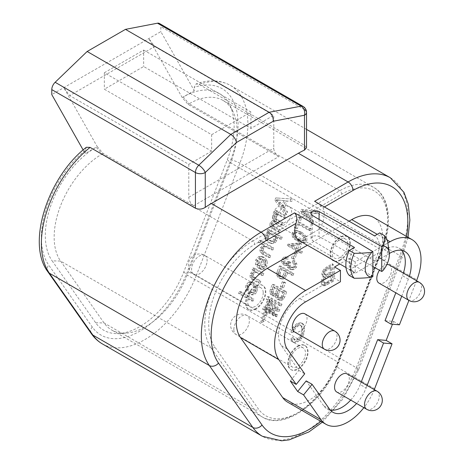 <?xml version="1.0" encoding="UTF-8"?>
<svg xmlns="http://www.w3.org/2000/svg" width="464" height="464" viewBox="0 0 464 464"><rect width="100%" height="100%" fill="white"/><g stroke="black" fill="none" stroke-linecap="round" stroke-linejoin="round"><path stroke-width="0.35" stroke-dasharray="2.32 1.74" d="M290.963 198.94L290.064 201.254L285.493 200.831L282.825 207.71L285.946 211.862L284.983 214.345L274.827 200.233L275.738 197.89L292.662 199.091L291.763 201.405L287.193 200.982L284.525 207.866L287.651 212.019L286.688 214.496L276.527 200.384L277.437 198.041L292.662 199.091M284.409 215.83L283.626 217.848L276.764 214.281L275.343 214.745L274.375 216.125L274.276 218.039L275.651 219.443L281.66 222.911L280.877 224.936L274.038 221.305L273.105 221.461L271.643 223.172L271.428 224.53L271.817 225.626L278.922 229.976L278.139 231.983L271.788 228.317L269.816 226.009L270.106 222.842L273.157 220.093L272.432 218.202L272.844 215.789L274.085 213.904L275.755 213.046L274.456 212.292L275.158 210.488L284.409 215.83L286.108 215.98L285.325 217.999L278.464 214.438L277.043 214.896L276.08 216.276L275.976 218.19L277.35 219.594L283.365 223.062L282.576 225.086L275.738 221.456L274.804 221.612L273.342 223.329L273.134 224.686L273.522 225.782L280.621 230.127L279.844 232.139L273.493 228.468L271.521 226.159L271.811 222.993L274.856 220.243L274.137 218.353L274.543 215.94L275.784 214.055L277.455 213.196L276.155 212.448L276.857 210.639L286.108 215.98M276.793 214.287L278.493 214.438L276.793 214.287M280.523 237.029L279.74 239.053L275.233 236.449L275.564 238.247L275.187 240.259L273.563 242.533L270.651 243.42L272.786 243.594L269.967 242.776L267.769 240.775L266.73 238.015L267.16 234.97L268.285 233.189L269.915 232.331L268.714 231.635L269.427 229.79L282.222 237.185L281.439 239.204L276.938 236.605L277.263 238.397L276.886 240.41L275.268 242.684L272.786 243.594L268.262 242.626L266.069 240.619L265.031 237.864L265.46 234.819L266.585 233.038L268.209 232.174L267.009 231.484L267.722 229.639L280.523 237.029L282.222 237.185M272.014 247.77L271.231 249.794L264.329 246.222L262.92 246.778L261.893 248.263L261.719 250.427L263.169 252.08L269.033 255.461L268.244 257.485L262.38 254.098L260.478 252.474L259.898 250.438L260.385 247.898L263.042 245.062L258.46 242.417L259.243 240.398L272.014 247.77L273.719 247.921L272.931 249.945L266.034 246.378L264.619 246.935L263.598 248.414L263.419 250.583L264.869 252.23L270.732 255.618L269.949 257.636L264.086 254.249L262.177 252.625L261.603 250.589L262.085 248.054L264.741 245.218L260.159 242.568L260.942 240.549L273.719 247.921M260.907 267.003L262.839 266.591L264.028 264.956L264.184 261.992L262.276 259.533L258.831 268.43L255.444 264.625L255.693 259.991L258.541 256.72L260.385 256.435L262.769 257.259L265.686 260.814L265.321 265.686L263.21 268.644L260.298 269.207L260.907 267.003L264.538 266.742L265.727 265.106L265.889 262.143L263.981 259.689L260.53 268.581L257.143 264.782L257.392 260.147L260.246 256.876L262.085 256.586L264.468 257.416L267.386 260.965L267.02 265.843L264.909 268.795L261.998 269.358L262.607 267.154M260.774 269.277L262.473 269.427L260.774 269.277M262.09 273.348L261.307 275.372L254.487 271.8L253.477 271.997L251.975 273.859L251.72 275.43L252.149 276.706L259.115 281.016L258.332 283.04L251.163 278.754L250.253 277.46L249.992 275.651L250.45 273.499L253.448 270.587L252.132 269.828L252.839 268.006L262.09 273.348L263.796 273.499L263.007 275.523L256.186 271.95L255.183 272.148L253.68 274.009L253.419 275.581L253.854 276.857L260.82 281.172L260.031 283.191L252.868 278.905L251.952 277.611L251.691 275.802L252.155 273.65L255.148 270.738L253.837 269.978L254.539 268.157L263.796 273.499M252.793 282.715L255.792 286.323L255.461 291.096L253.779 293.642L250.879 294.733L252.578 294.889L250.032 293.961L247.19 290.406L247.492 285.667L249.974 282.512L252.12 282.037L254.498 282.866L257.491 286.474L257.16 291.247L255.478 293.799L253.118 294.889L248.327 293.811L245.491 290.255L245.792 285.517L248.275 282.361L250.421 281.886L254.498 282.866M252.184 298.88L251.401 300.904L238.629 293.526L239.412 291.508L252.184 298.88L253.889 299.031L253.1 301.055L240.329 293.677L241.112 291.659L253.889 299.031M301.368 209.31L316.106 211.63L315.387 213.481L310.955 212.692L308.821 218.196L312.092 221.966L311.321 223.95L300.643 211.19L301.368 209.31L317.805 211.781L317.086 213.631L312.661 212.843L310.52 218.353L313.797 222.117L313.026 224.106L302.342 211.34L303.073 209.461M298.219 222.192L309.482 228.694L308.804 230.44L297.54 223.932L295.852 228.288L294.344 227.418L298.393 216.984L299.901 217.854L298.219 222.192L299.918 222.343L311.182 228.845L310.509 230.591L299.245 224.083L297.552 228.445L296.044 227.569L300.092 217.135L301.6 218.005L299.918 222.343M300.376 232.29L305.068 236.588L305.231 240.346L303.555 242.301L300.863 242.492L297.047 240.874L294.147 238.838L292.569 236.924L291.885 234.917L292.187 232.812L293.863 230.863L296.548 230.66L300.376 232.29L302.081 232.441L306.768 236.739L306.93 240.497L305.254 242.452L303.253 242.747L298.746 241.031L295.846 238.989L294.269 237.075L293.584 235.068L293.886 232.969L295.568 231.014L298.253 230.817L302.081 232.441M297.639 249.574L300.695 251.337L300.069 252.955L297.012 251.192L296.322 252.967L294.884 252.138L295.574 250.363L287.297 245.584L287.808 244.261L298.416 243.032L299.854 243.861L297.639 249.574L299.338 249.725L302.4 251.494L301.768 253.106L298.712 251.343L298.021 253.124L296.583 252.288L297.273 250.514L288.997 245.734L289.513 244.412L300.121 243.182L301.559 244.012L299.338 249.725M291.467 258.054L293.399 253.083L294.976 253.994L293.045 258.964L291.467 258.054L293.173 258.204L295.098 253.234L296.676 254.144L294.75 259.115L293.173 258.204M292.152 262.073L292.987 260.577L295.081 263.378L294.959 266.841L292.564 269.346L290.998 269.555L289.24 268.969L287.436 267.131L287.048 264.689L284.995 265.42L287.146 265.576L285.459 265.164L284.003 263.726L283.318 261.638L283.632 259.393L285.522 257.282L288.48 257.34L288.132 259.121L286.091 258.929L284.908 260.171L284.879 262.05L286.068 263.482L287.036 263.819L287.999 263.581L289.327 261.76L290.777 262.375L290.157 263.413L290.145 265.669L291.641 267.426L292.923 267.844L293.851 267.734L295.359 266.249L295.411 264.277L293.851 262.224L294.686 260.727L296.78 263.529L296.664 266.991L294.269 269.497L292.697 269.706L290.94 269.12L289.136 267.287L288.753 264.84L287.146 265.576L283.759 265.008L282.303 263.575L281.619 261.487L281.932 259.243L283.817 257.131L286.781 257.189L286.433 258.97L284.391 258.779L283.208 260.02L283.179 261.899L284.368 263.332L285.331 263.662L286.3 263.43L287.628 261.603L289.072 262.218L288.457 263.262L288.446 265.518L289.942 267.27L291.183 267.687L292.146 267.583L293.66 266.098L293.706 264.126L292.152 262.073L293.851 262.224M277.437 270.993L279.363 266.023L292.134 273.4L291.462 275.14L286.271 272.142L284.96 275.523L282.332 278.731L281.051 278.847L279.16 278.209L277.576 276.799L276.753 275.042L276.782 273.064L277.437 270.993L279.137 271.144L281.068 266.179L293.84 273.551L293.161 275.297L287.97 272.298L286.659 275.674L284.038 278.881L282.75 278.997L280.859 278.359L279.276 276.95L278.458 275.193L278.481 273.221L279.137 271.144M282.292 281.712L283.869 282.622L281.938 287.587L280.36 286.677L282.292 281.712L283.991 281.863L285.569 282.773L283.643 287.738L282.066 286.827L283.991 281.863M272.252 284.351L285.029 291.723L282.048 298.746L280.848 299.819L279.177 300.092L280.993 300.254L279.166 299.68L277.489 297.917L277.037 295.417L275.332 296.131L273.221 295.968L271.91 295.539L270.431 294.048L269.793 291.931L270.338 289.292L272.252 284.351L273.957 284.502L286.729 291.873L284.78 296.896L283.748 298.897L282.553 299.97L280.993 300.254L277.466 299.529L275.784 297.766L275.338 295.266L273.632 295.974L275.332 296.131L273.615 295.696L272.136 294.199L271.492 292.082L272.037 289.443L273.957 284.502M275.952 309.32L266.469 299.263L267.484 296.635L280.262 304.013L279.606 305.689L268.737 299.413L278.133 309.5L277.518 311.071L265.344 308.728L276.034 314.899L275.384 316.576L262.612 309.204L263.523 306.861L277.652 309.471L268.169 299.413L269.19 296.792L281.961 304.164L281.312 305.846L270.437 299.564L279.833 309.65L279.224 311.222L267.049 308.879L277.739 315.05L277.083 316.732L264.312 309.355L265.222 307.011L277.652 309.471M283.875 200.663L278.342 199.938L283.411 206.393L285.575 200.813L276.643 199.787L281.706 206.242L283.875 200.663L285.575 200.813M271.695 234.175L269.706 233.467L268.592 233.589L266.759 235.341L266.777 238.078L269.056 240.555L271.115 241.292L272.177 241.17L273.951 239.378L273.975 236.623L271.695 234.175L273.395 234.326L271.405 233.618L270.292 233.746L268.465 235.492L268.476 238.229L270.761 240.706L272.82 241.448L273.876 241.326L275.651 239.528L275.68 236.779L273.395 234.326M309.384 212.402L302.36 210.987L307.655 216.862L309.384 212.402L311.089 212.553L304.065 211.137L309.355 217.019L311.089 212.553M303.63 237.127L299.732 233.949L295.098 232.302L293.492 233.549L293.799 236.031L297.691 239.215L302.168 240.862L303.937 239.598L303.63 237.127L305.335 237.278C305.034 236.541 303.734 235.48 301.432 234.105C299.112 232.812 297.563 232.267 296.798 232.452L295.191 233.699L295.498 236.182C295.794 236.924 297.093 237.986 299.39 239.366C301.716 240.654 303.212 241.205 303.874 241.019L305.643 239.755L305.335 237.278M295.626 232.302L297.325 232.452L295.626 232.302M301.722 240.868L303.874 241.019L301.722 240.868M296.2 248.745L297.801 244.621L290.441 245.421L296.2 248.745L297.9 248.895L299.5 244.772L292.146 245.572L297.9 248.895M283.44 274.676L284.763 271.272L280.198 268.639L278.377 273.702L278.702 275.233L279.908 276.445L281.068 276.846L281.897 276.724L283.44 274.676L285.14 274.833L286.462 271.428L281.897 268.789L280.082 273.853L280.407 275.384L281.607 276.596L282.767 276.996L283.603 276.875L285.14 274.833M275.842 292.036L276.944 289.188L273.087 286.961L271.469 291.705L271.788 292.981L272.78 293.944L274.027 294.246L275.053 293.619L275.842 292.036L277.542 292.192L278.649 289.345L274.787 287.112L273.174 291.856L273.487 293.132L274.479 294.095L275.726 294.396L276.753 293.77L277.542 292.192M282.843 292.598L278.452 290.064L276.741 295.156L277.078 296.635L278.168 297.726L279.345 298.085L280.314 297.836L281.051 297.024L282.843 292.598L284.548 292.749L280.157 290.215L278.446 295.307L278.777 296.786L279.867 297.876L281.051 298.236L282.013 297.987L282.756 297.18L284.548 292.749M280.906 298.224L279.2 298.074L280.911 298.23M260.948 258.9L258.605 258.837L256.975 260.762L256.911 263.784L258.361 265.559L260.948 258.9L262.647 259.057L260.31 258.987L258.674 260.913L258.61 263.935L260.066 265.715L262.647 259.057M254.272 287.326L251.987 284.792L250.073 284.107L248.942 284.258L247.086 286.265L247.01 289.269L249.214 291.781L251.186 292.482L252.312 292.337L254.173 290.354L254.272 287.326L255.971 287.483L253.692 284.942L251.772 284.258L250.647 284.409L248.791 286.416L248.71 289.42L250.914 291.931L252.886 292.633L254.011 292.494L255.873 290.505L255.971 287.483M303.05 106.395A6.948 4.014 120 0 1 304.488 109.574L304.488 145.244L199.16 84.431L196.104 83.92L194.248 87.377L194.248 90.625L160.846 31.627L51.782 94.598M304.488 145.244L306.524 147.79M372.87 266.539L319.081 236.547A4.733 2.732 0 0 0 313.942 235.996A4.733 2.732 0 0 0 311.06 238.513A4.733 2.732 0 0 0 312.388 240.41L372.87 276.573M387.892 243.119A26.402 15.242 -60 0 1 384.656 260.693C384.627 264.903 383.966 268.314 382.672 270.912M384.656 260.693L379.743 257.856A26.402 15.242 -60 0 0 379.743 232.899M349.299 275.436L354.502 272.432A20.845 12.035 120 0 1 354.102 272.217A20.845 12.035 120 0 1 354.502 247.469M299.077 240.451A20.845 12.035 120 0 0 299.477 240.665L319.522 229.094L374.541 260.861A20.845 12.035 120 0 0 374.941 236.118A20.845 12.035 120 0 0 374.541 235.903M374.541 260.861L379.743 257.856M299.477 240.665L354.502 272.432M319.522 229.094A20.845 12.035 120 0 0 323.008 207.797L316.918 202.617M287.616 402.149A43.767 25.271 120 0 0 309.5 399.98A43.767 25.271 120 0 0 336.301 366.635L378.554 257.746A43.767 25.271 120 0 0 373.63 217.448M349.056 221.171L307.371 245.236M361.201 382.058L360.215 384.598L366.113 388.003A29.876 17.249 -60 0 1 356.607 403.471M366.113 388.003L367.099 385.462M374.286 389.615A43.767 25.271 -60 0 1 363.863 407.665M403.384 273.128A29.876 17.249 -60 0 1 402.468 275.709L395.821 292.83M385.027 320.653L393.536 321.413L392.457 324.197M329.521 409.126L323.628 405.722A29.876 17.249 120 0 0 326.987 408.836A29.876 17.249 120 0 0 330.229 410.025M350.709 400.072A29.876 17.249 120 0 0 360.215 384.598M323.628 405.722L306.188 380.909M290.313 381.014L298.822 370.429L281.381 345.616A29.876 17.249 -60 0 1 299.674 298.462L334.556 278.325L340.448 281.729M334.556 266.98L334.556 278.325M405.002 251.604L399.11 248.199A29.876 17.249 -60 0 0 384.175 249.678L349.293 269.816L349.293 258.471L339.793 263.958M399.11 248.199A29.876 17.249 -60 0 1 401.76 250.409M389.383 265.048A10.423 6.015 -60 0 1 391.535 269.567A10.423 6.015 -60 0 1 387.092 280.198A10.423 6.015 -60 0 1 378.96 283.098M379.477 270.222A10.423 6.015 -60 0 1 386.819 264.602M347.136 373.938A10.423 6.015 -60 0 1 349.293 378.711A10.423 6.015 -60 0 1 344.74 389.197A10.423 6.015 -60 0 1 336.713 391.987M304.883 313.832A10.423 6.015 -60 0 1 307.04 318.472A10.423 6.015 -60 0 1 302.545 329.034A10.423 6.015 -60 0 1 294.466 331.882M401.72 296.235L408.361 279.108A29.876 17.249 120 0 0 409.277 276.532M349.293 269.816L355.186 273.221L355.186 261.876L387.875 243.003M389.331 253.506L355.186 273.221M298.822 370.429L304.715 373.827M349.293 258.471L355.186 261.876M393.536 321.413L399.429 324.817M416.539 280.726L408.912 300.388M86.304 147.314L85.19 150.342L85.19 153.59L97.225 146.641L103.118 153.451L193.708 205.749L278.696 156.681A6.948 4.014 60 0 1 273.783 148.173L273.783 115.275L250.943 128.458L143.649 66.514L104.348 89.204L211.642 151.154L211.642 134.699L104.348 72.755L104.348 89.204M278.696 156.681L188.106 104.383L182.213 97.573L194.248 90.625M188.106 104.383L189.132 103.791L183.234 96.982A71.972 41.557 -60 0 1 229.622 104.789A71.972 41.557 -60 0 1 227.308 159.697L183.796 271.846A71.972 41.557 -60 0 1 139.716 326.679A71.972 41.557 -60 0 1 118.778 333.564A71.972 41.557 -60 0 1 95.636 322.735L52.125 260.838L60.575 261.064A67.808 39.15 -60 0 1 54.155 237.087A67.808 39.15 -60 0 1 102.097 154.042L96.205 147.227A71.972 41.557 -60 0 0 45.31 235.381A71.972 41.557 -60 0 0 52.13 260.838M182.213 97.573L148.805 38.582L154.703 46.522L69.716 95.59L63.817 87.644L97.225 146.641M83.131 149.965L85.19 153.59M159.401 23.461A6.948 4.014 -60 0 1 160.846 26.645L160.846 31.627M154.703 46.522L273.783 115.275M211.642 151.154L188.796 164.337L69.716 95.59M104.348 72.755L143.649 50.066L143.649 66.514M143.649 50.066L250.943 112.01L250.943 128.458M211.642 134.699L250.943 112.01M188.796 164.337L188.796 197.241A6.948 4.014 -120 0 0 193.708 205.749M103.118 153.451L102.097 154.042L252.718 241.002L339.752 190.75A67.808 39.15 -60 0 1 373.659 187.392A67.808 39.15 -60 0 1 381.275 249.823L337.757 361.984A67.808 39.15 -60 0 1 262.334 417.003A67.808 39.15 -60 0 1 254.713 409.932L211.195 348.023A67.808 39.15 -60 0 1 252.718 241.002A2.778 1.607 60 0 1 254.684 244.406L341.719 194.155A65.03 37.543 -60 0 1 381.541 250.809L338.024 362.97A65.03 37.543 -60 0 1 258.378 408.952L214.861 347.037A65.03 37.543 -60 0 1 254.684 244.406M341.719 194.155A2.778 1.607 60 0 0 339.752 190.75L189.132 103.791A67.808 39.15 -60 0 1 223.033 100.433A67.808 39.15 -60 0 1 232.829 111.145A67.808 39.15 -60 0 1 230.654 162.864L187.137 275.024A67.808 39.15 -60 0 1 145.615 326.679A67.808 39.15 -60 0 1 125.883 333.164A67.808 39.15 -60 0 1 111.708 330.037A67.808 39.15 -60 0 1 104.093 322.973L60.575 261.064L211.195 348.023A2.778 2.192 -35.1 0 0 214.861 347.037M275.622 314.621L273.551 315.816L271.933 311.599L265.768 315.155L264.051 321.303L261.829 322.584L267.861 302.081L269.961 300.869L275.622 314.621L274.636 314.053L272.565 315.247L270.947 311.031L264.787 314.586L263.065 320.734L260.843 322.016L266.875 301.519L268.981 300.301L274.636 314.053M333.239 281.352L325.247 285.691L323.634 285.772L322.323 285.07L321.569 284.252L321.129 282.28L321.854 279.287L323.907 276.556L322.352 275.894L321.842 274.137L322.428 271.556L324.023 269.045L326.731 266.962L332.259 263.767L332.259 280.79L324.266 285.122L322.648 285.203L323.634 285.772L322.555 284.821L322.115 282.849L322.84 279.85L324.887 277.124L323.338 276.463L322.828 274.705L323.408 272.124L325.009 269.613L327.712 267.531L333.239 264.335L333.239 281.352L332.259 280.79M293.637 337.96L295.174 340.315L297.952 339.805L300.452 337.56L302.163 334.155L302.702 330.043L302.244 327.045L301.2 325.664L300.643 325.444L297.801 326.146L295.348 328.413L293.857 331.975L291.937 332.56L294.043 327.688L297.76 324.243L301.339 323.205L302.696 323.594L303.839 324.771L304.715 328.895L303.943 333.906L301.67 338.465L297.789 341.823L293.898 342.618L292.436 341.835L292.917 342.049L290.702 339.091L292.656 337.392L294.193 339.747L296.966 339.236L299.471 336.992L301.177 333.587L301.722 329.481L301.264 326.476L300.214 325.09L299.663 324.875L296.815 325.577L294.367 327.845L292.877 331.406L290.957 331.992L293.057 327.126L296.774 323.675L300.353 322.642L301.716 323.025L302.859 324.203L303.734 328.326L302.957 333.338L300.684 337.902L296.803 341.255L292.917 342.049L293.898 342.618L291.688 339.66L293.637 337.96L292.656 337.392M294.918 340.193L293.938 339.625L294.918 340.193M298.201 346.347A13.932 8.045 -60 0 1 305.167 345.657A13.932 8.045 -60 0 1 307.301 356.816A13.932 8.045 -60 0 1 298.201 369.095A13.932 8.045 -60 0 1 291.235 369.785A13.932 8.045 -60 0 1 289.101 358.62A13.932 8.045 -60 0 1 298.201 346.347M340.744 260.031A13.932 8.045 -60 0 1 333.483 260.896A13.932 8.045 -60 0 1 331.29 249.922A13.932 8.045 -60 0 1 340.153 237.632A13.932 8.045 -60 0 1 347.414 236.762A13.932 8.045 -60 0 1 349.607 247.735A13.932 8.045 -60 0 1 340.744 260.031M256.105 308.902A13.932 8.045 -60 0 1 248.988 309.679A13.932 8.045 -60 0 1 246.819 298.613A13.932 8.045 -60 0 1 255.803 286.329A13.932 8.045 -60 0 1 262.92 285.546A13.932 8.045 -60 0 1 265.083 296.618A13.932 8.045 -60 0 1 256.105 308.902M271.37 310.085L268.958 303.241L266.371 312.974L271.37 310.085L270.384 309.523L267.972 302.673L265.391 312.405L270.384 309.523M324.313 274.688L325.258 274.769L330.31 272.049L330.31 266.904L325.119 270.147L324.121 271.608L323.762 273.296L324.145 274.56L326.244 275.338L331.29 272.612L331.29 267.473L326.105 270.709L325.102 272.171L324.748 273.859L325.305 275.262L324.324 274.694M331.29 280.471L331.29 274.624L325.734 278.122L324.556 279.786L324.133 281.677L324.429 282.947L325.165 283.469L326.296 283.278L331.29 280.471L330.31 279.902L330.31 274.056L326.9 276.022L324.748 277.553L323.57 279.218L323.153 281.114L323.443 282.379L324.185 282.901L325.31 282.709L330.31 279.902M323.443 282.379L325.165 283.469L323.866 282.796M273.551 315.816L272.565 315.247M269.961 300.869L268.981 300.301M267.861 302.081L266.875 301.519M261.829 322.584L260.843 322.016M264.051 321.303L263.065 320.734M265.768 315.155L264.787 314.586M271.933 311.599L270.947 311.031M266.371 312.974L265.391 312.405M268.958 303.241L267.972 302.673M333.239 264.335L332.259 263.767M324.887 277.124L323.907 276.556M331.29 272.612L330.31 272.049M331.29 267.473L330.31 266.904M331.29 274.624L330.31 274.056M291.688 339.66L290.702 339.091M291.937 332.56L290.957 331.992M293.857 331.975L292.877 331.406M297.708 346.063A13.932 8.045 -60 0 1 304.674 345.373A13.932 8.045 -60 0 1 306.808 356.532A13.932 8.045 -60 0 1 297.708 368.81A13.932 8.045 120 0 1 290.742 369.501A13.932 8.045 120 0 1 288.608 358.336A13.932 8.045 120 0 1 297.708 346.063M289.948 361.92A10.979 6.339 -60 0 1 294.739 350.871A10.979 6.339 -60 0 1 303.195 347.93A10.979 6.339 -60 0 1 305.469 352.953A10.979 6.339 -60 0 1 300.678 364.002A10.979 6.339 -60 0 1 292.221 366.943A10.979 6.339 -60 0 1 289.948 361.92M340.251 259.747A13.932 8.045 -60 0 1 332.99 260.611A13.932 8.045 -60 0 1 330.803 249.638A13.932 8.045 -60 0 1 339.66 237.348A13.932 8.045 120 0 1 346.921 236.478A13.932 8.045 120 0 1 349.114 247.451A13.932 8.045 120 0 1 340.251 259.747M347.716 243.797A10.979 6.339 -60 0 1 343.035 254.997A10.979 6.339 -60 0 1 334.469 258.054A10.979 6.339 -60 0 1 332.201 253.292A10.979 6.339 -60 0 1 336.881 242.092A10.979 6.339 -60 0 1 345.448 239.041A10.979 6.339 -60 0 1 347.716 243.797M255.612 308.618A13.932 8.045 -60 0 1 248.495 309.395A13.932 8.045 -60 0 1 246.332 298.329A13.932 8.045 -60 0 1 255.31 286.044A13.932 8.045 120 0 1 262.427 285.267A13.932 8.045 120 0 1 264.59 296.334A13.932 8.045 120 0 1 255.612 308.618M263.221 292.714A10.979 6.339 -60 0 1 258.483 303.839A10.979 6.339 -60 0 1 249.974 306.837A10.979 6.339 -60 0 1 247.701 301.948A10.979 6.339 -60 0 1 252.433 290.824A10.979 6.339 -60 0 1 260.948 287.825A10.979 6.339 -60 0 1 263.221 292.714M290.064 201.254L291.763 201.405M275.738 197.89L277.437 198.041M274.827 200.233L276.527 200.384M284.983 214.345L286.688 214.496M285.946 211.862L287.651 212.019M282.825 207.71L284.525 207.866M285.493 200.831L287.193 200.982M281.706 206.242L283.411 206.393M276.643 199.787L278.342 199.938M283.626 217.848L285.325 217.999M275.158 210.488L276.857 210.639M274.456 212.292L276.155 212.448M275.755 213.046L277.455 213.196M273.157 220.093L274.856 220.243M278.139 231.983L279.844 232.139M278.922 229.976L280.621 230.127M280.877 224.936L282.576 225.086M281.66 222.911L283.365 223.062M279.74 239.053L281.439 239.204M267.722 229.639L269.427 229.79M267.009 231.484L268.714 231.635M268.209 232.174L269.915 232.331M275.233 236.449L276.938 236.605M271.231 249.794L272.931 249.945M259.243 240.398L260.942 240.549M258.46 242.417L260.159 242.568M263.042 245.062L264.741 245.218M268.244 257.485L269.949 257.636M269.033 255.461L270.732 255.618M258.831 268.43L260.53 268.581M262.276 259.533L263.981 259.689M258.361 265.559L260.066 265.715M261.307 275.372L263.007 275.523M252.839 268.006L254.539 268.157M252.132 269.828L253.837 269.978M253.448 270.587L255.148 270.738M258.332 283.04L260.031 283.191M259.115 281.016L260.82 281.172M251.401 300.904L253.1 301.055M239.412 291.508L241.112 291.659M238.629 293.526L240.329 293.677M316.106 211.63L317.805 211.781M315.387 213.481L317.086 213.631M300.643 211.19L302.342 211.34M311.321 223.95L313.026 224.106M312.092 221.966L313.797 222.117M308.821 218.196L310.52 218.353M310.955 212.692L312.661 212.843M302.36 210.987L304.065 211.137M307.655 216.862L309.355 217.019M309.482 228.694L311.182 228.845M308.804 230.44L310.509 230.591M299.901 217.854L301.6 218.005M298.393 216.984L300.092 217.135M294.344 227.418L296.044 227.569M295.852 228.288L297.552 228.445M297.54 223.932L299.245 224.083M300.695 251.337L302.4 251.494M300.069 252.955L301.768 253.106M299.854 243.861L301.559 244.012M298.416 243.032L300.121 243.182M287.808 244.261L289.513 244.412M287.297 245.584L288.997 245.734M295.574 250.363L297.273 250.514M294.884 252.138L296.583 252.288M296.322 252.967L298.021 253.124M297.012 251.192L298.712 251.343M297.801 244.621L299.5 244.772M290.441 245.421L292.146 245.572M294.976 253.994L296.676 254.144M293.045 258.964L294.75 259.115M293.399 253.083L295.098 253.234M292.987 260.577L294.686 260.727M289.072 262.218L290.777 262.375M287.628 261.603L289.327 261.76M286.433 258.97L288.132 259.121M286.781 257.189L288.48 257.34M287.048 264.689L288.753 264.84M292.134 273.4L293.84 273.551M291.462 275.14L293.161 275.297M279.363 266.023L281.068 266.179M286.271 272.142L287.97 272.298M284.763 271.272L286.462 271.428M280.198 268.639L281.897 268.789M283.869 282.622L285.569 282.773M281.938 287.587L283.643 287.738M280.36 286.677L282.066 286.827M285.029 291.723L286.729 291.873M275.338 295.266L277.037 295.417M276.944 289.188L278.649 289.345M273.087 286.961L274.787 287.112M278.452 290.064L280.157 290.215M280.262 304.013L281.961 304.164M279.606 305.689L281.312 305.846M267.484 296.635L269.19 296.792M266.469 299.263L268.169 299.413M263.523 306.861L265.222 307.011M262.612 309.204L264.312 309.355M275.384 316.576L277.083 316.732M276.034 314.899L277.739 315.05M265.344 308.728L267.049 308.879M277.518 311.071L279.224 311.222M278.133 309.5L279.833 309.65M268.737 299.413L270.437 299.564M47.949 271.898A6.948 5.481 144.9 0 1 48.72 265.066L92.237 326.981A77.534 44.764 120 0 0 187.201 272.153L230.718 159.993A6.948 1.467 -158.8 0 1 239.882 163.212L399.84 255.56L356.323 367.72L196.365 275.372L239.882 163.212A84.483 48.778 120 0 0 230.388 85.422A84.483 48.778 120 0 0 199.16 84.431M390.346 177.776A84.483 48.778 -60 0 1 399.84 255.56A6.948 1.467 -158.8 0 1 402.062 257.694A6.948 1.467 -158.8 0 1 400.496 258.013L356.978 370.173A77.534 44.764 -60 0 1 320.839 421.329M319.081 219.455L319.081 236.547M324.446 206.961L323.008 207.797M406.563 236.46A77.534 44.764 -60 0 1 400.496 258.013M334.851 331.134A10.423 6.015 120 0 1 337.009 335.774A10.423 6.015 -60 0 1 332.514 346.335A10.423 6.015 -60 0 1 324.429 349.183M419.352 282.35A10.423 6.015 120 0 1 421.503 286.868A10.423 6.015 -60 0 1 417.061 297.499A10.423 6.015 -60 0 1 408.929 300.399M377.099 391.239A10.423 6.015 -60 0 1 379.262 396.012A10.423 6.015 120 0 1 374.709 406.499A10.423 6.015 120 0 1 366.682 409.289M408.361 279.108L402.468 275.709M384.175 249.678L390.067 253.083M305.567 301.867L299.674 298.462M281.381 345.616L287.274 349.021M387.185 240.074L377.249 234.337M378.554 257.746L416.869 279.867M374.622 388.762L336.301 366.635M356.978 370.173A6.948 1.467 21.2 0 0 358.544 369.854A6.948 1.467 21.2 0 0 356.323 367.72A84.483 48.778 -60 0 1 304.587 432.077A84.483 48.778 -60 0 1 262.346 436.264M102.393 343.911A84.483 48.778 120 0 0 144.629 339.729A84.483 48.778 120 0 0 196.365 275.372A6.948 1.467 21.2 0 0 187.201 272.153M92.237 326.981A6.948 5.481 -35.1 0 0 91.466 333.807M85.19 150.342A77.534 44.764 120 0 0 48.72 265.066M230.718 159.993A77.534 44.764 120 0 0 194.248 87.377M304.488 109.574L160.846 26.645M188.796 197.241L273.783 148.173M95.636 322.735L104.087 322.973L254.713 409.932A2.778 2.192 -35.1 0 0 258.378 408.952M183.796 271.846L187.137 275.024L337.757 361.984A2.778 0.586 -158.8 0 1 338.65 362.836A2.778 0.586 -158.8 0 1 338.024 362.97M227.308 159.697L230.654 162.864L381.275 249.823A2.778 0.586 -158.8 0 1 382.168 250.682A2.778 0.586 -158.8 0 1 381.541 250.809M269.752 306.031L268.766 305.463M267.908 307.371L266.928 306.803M327.619 284.6L326.639 284.032M327.712 267.531L326.731 266.962M325.009 269.613L324.023 269.045M323.408 272.124L322.428 271.556M322.828 274.705L321.842 274.137M323.338 276.463L322.352 275.894M322.84 279.85L321.854 279.287M322.115 282.849L321.129 282.28M322.555 284.821L321.569 284.252M325.247 285.691L324.266 285.122M328.106 274.456L327.12 273.888M326.244 275.338L325.258 274.769M324.748 273.859L323.762 273.296M325.102 272.171L324.121 271.608M326.105 270.709L325.119 270.147M328.344 269.172L327.364 268.604M327.619 282.593L326.639 282.025M326.296 283.278L325.31 282.709M324.133 281.677L323.153 281.114M324.556 279.786L323.57 279.218M325.734 278.122L324.748 277.553M327.88 276.59L326.9 276.022M297.789 341.823L296.803 341.255M301.67 338.465L300.684 337.902M303.943 333.906L302.957 333.338M304.715 328.895L303.734 328.326M303.839 324.771L302.859 324.203M301.339 323.205L300.353 322.642M297.76 324.243L296.774 323.675M294.043 327.688L293.057 327.126M295.348 328.413L294.367 327.845M297.801 326.146L296.815 325.577M300.643 325.444L299.663 324.875M302.244 327.045L301.264 326.476M302.702 330.043L301.722 329.481M302.163 334.155L301.177 333.587M300.452 337.56L299.471 336.992M297.952 339.805L296.966 339.236M233.844 329.527A10.979 6.339 -60 0 1 238.635 318.478A10.979 6.339 -60 0 1 247.097 315.537A10.979 6.339 -60 0 1 249.371 320.566A10.979 6.339 120 0 1 244.574 331.609A10.979 6.339 120 0 1 236.118 334.55A10.979 6.339 120 0 1 233.844 329.527M345.448 239.041L289.345 206.648A10.979 6.339 120 0 1 291.612 211.41A10.979 6.339 -60 0 1 286.932 222.604A10.979 6.339 -60 0 1 278.365 225.661A10.979 6.339 -60 0 1 276.097 220.905A10.979 6.339 120 0 1 280.778 209.705A10.979 6.339 120 0 1 289.345 206.648A10.979 10.979 0 0 0 272.884 216.444A10.979 10.979 0 0 0 278.365 225.661L334.469 258.054M260.948 287.825L204.844 255.432A10.979 6.339 120 0 1 207.118 260.321A10.979 6.339 -60 0 1 202.385 271.446A10.979 6.339 -60 0 1 193.871 274.444A10.979 6.339 -60 0 1 191.597 269.555A10.979 6.339 120 0 1 196.33 258.431A10.979 6.339 120 0 1 204.844 255.432A10.979 10.979 0 0 0 188.384 265.089A10.979 10.979 0 0 0 193.871 274.444L249.974 306.837M312.388 215.453L312.388 240.41M278.835 202.484L280.54 202.635M274.085 213.904L275.784 214.055M272.844 215.789L274.543 215.94M272.432 218.202L274.137 218.353M270.106 222.842L271.811 222.993M269.816 226.009L271.521 226.159M271.788 228.317L273.493 228.468M273.093 226.612L274.792 226.763M271.817 225.626L273.522 225.782M271.428 224.53L273.134 224.686M271.643 223.172L273.342 223.329M273.105 221.461L274.804 221.612M275.5 221.833L277.199 221.983M275.651 219.443L277.35 219.594M274.276 218.039L275.976 218.19M274.375 216.125L276.08 216.276M275.343 214.745L277.043 214.896M278.823 215.076L280.529 215.232M266.585 233.038L268.285 233.189M265.46 234.819L267.16 234.97M265.031 237.864L266.73 238.015M266.069 240.619L267.769 240.775M268.262 242.626L269.967 242.776M273.563 242.533L275.268 242.684M275.187 240.259L276.886 240.41M275.564 238.247L277.263 238.397M268.592 233.589L270.292 233.746M273.975 236.623L275.68 236.779M273.951 239.378L275.651 239.528M272.177 241.17L273.876 241.326M269.056 240.555L270.761 240.706M266.777 238.078L268.476 238.229M266.759 235.341L268.465 235.492M260.385 247.898L262.085 248.054M259.898 250.438L261.603 250.589M260.478 252.474L262.177 252.625M262.38 254.098L264.086 254.249M263.169 252.08L264.869 252.23M261.719 250.427L263.419 250.583M261.893 248.263L263.598 248.414M262.92 246.778L264.619 246.935M266.168 246.871L267.873 247.022M262.839 266.591L264.538 266.742M263.21 268.644L264.909 268.795M265.321 265.686L267.02 265.843M265.686 260.814L267.386 260.965M262.769 257.259L264.468 257.416M258.541 256.72L260.246 256.876M255.693 259.991L257.392 260.147M255.444 264.625L257.143 264.782M258.407 268.198L260.107 268.349M264.184 261.992L265.889 262.143M264.028 264.956L265.727 265.106M258.605 258.837L260.31 258.987M256.911 263.784L258.61 263.935M256.975 260.762L258.674 260.913M250.45 273.499L252.155 273.65M249.992 275.651L251.691 275.802M250.253 277.46L251.952 277.611M251.163 278.754L252.868 278.905M252.642 279.751L254.342 279.908M253.489 277.768L255.188 277.919M252.149 276.706L253.854 276.857M251.72 275.43L253.419 275.581M251.975 273.859L253.68 274.009M253.477 271.997L255.183 272.148M256.256 272.455L257.955 272.606M255.792 286.323L257.491 286.474M248.275 282.361L249.974 282.512M245.792 285.517L247.492 285.667M245.491 290.255L247.19 290.406M248.327 293.811L250.032 293.961M253.779 293.642L255.478 293.799M255.461 291.096L257.16 291.247M248.942 284.258L250.647 284.409M254.173 290.354L255.873 290.505M252.312 292.337L254.011 292.494M249.214 291.781L250.914 291.931M247.01 289.269L248.71 289.42M247.086 286.265L248.791 286.416M305.08 211.683L306.779 211.833M304.651 213.446L306.35 213.597M305.068 236.588L306.768 236.739M296.548 230.66L298.253 230.817M293.863 230.863L295.568 231.014M292.187 232.812L293.886 232.969M291.885 234.917L293.584 235.068M292.569 236.924L294.269 237.075M294.147 238.838L295.846 238.989M297.047 240.874L298.746 241.031M300.863 242.492L302.569 242.643M303.555 242.301L305.254 242.452M305.231 240.346L306.93 240.497M299.732 233.949L301.432 234.105M303.937 239.598L305.643 239.755M297.691 239.215L299.39 239.366M293.799 236.031L295.498 236.182M293.492 233.549L295.191 233.699M295.081 263.378L296.78 263.529M293.706 264.126L295.411 264.277M293.66 266.098L295.359 266.249M292.146 267.583L293.851 267.734M289.942 267.27L291.641 267.426M288.446 265.518L290.145 265.669M288.457 263.262L290.157 263.413M287.547 261.876L289.246 262.027M286.3 263.43L287.999 263.581M284.368 263.332L286.068 263.482M283.179 261.899L284.879 262.05M284.391 258.779L286.091 258.929M283.817 257.131L285.522 257.282M281.932 259.243L283.632 259.393M281.619 261.487L283.318 261.638M282.303 263.575L284.003 263.726M283.759 265.008L285.459 265.164M287.436 267.131L289.136 267.287M289.24 268.969L290.94 269.12M292.564 269.346L294.269 269.497M294.959 266.841L296.664 266.991M276.782 273.064L278.481 273.221M276.753 275.042L278.458 275.193M277.576 276.799L279.276 276.95M279.16 278.209L280.859 278.359M282.332 278.731L284.038 278.881M284.96 275.523L286.659 275.674M281.897 276.724L283.603 276.875M279.908 276.445L281.607 276.596M278.702 275.233L280.407 275.384M278.377 273.702L280.082 273.853M278.887 272.008L280.592 272.159M283.081 296.745L284.78 296.896M270.338 289.292L272.037 289.443M269.793 291.931L271.492 292.082M270.431 294.048L272.136 294.199M271.91 295.539L273.615 295.696M275.784 297.766L277.489 297.917M277.466 299.529L279.166 299.68M280.848 299.819L282.553 299.97M282.048 298.746L283.748 298.897M275.053 293.619L276.753 293.77M272.78 293.944L274.479 294.095M271.788 292.981L273.487 293.132M271.469 291.705L273.174 291.856M272.066 289.594L273.766 289.745M281.573 295.875L283.272 296.026M281.051 297.024L282.756 297.18M280.314 297.836L282.013 297.987M278.168 297.726L279.867 297.876M277.078 296.635L278.777 296.786M276.741 295.156L278.446 295.307M277.269 293.109L278.974 293.26M274.305 307.597L276.005 307.748M273.632 308.838L275.332 308.989M306.524 129.381L230.388 85.422C218.706 78.944 205.987 80.243 196.104 83.92M374.558 235.892L374.941 236.118M332.879 412.241L326.987 408.836M322.323 422.188L343.244 398.634L358.544 369.854L402.062 257.694L408.036 237.307M125.883 333.164L118.778 333.564M223.033 100.433L373.659 187.392C389.563 196.034 393.101 223.317 382.168 250.682L338.65 362.836C324.365 402.044 283.904 431.207 262.334 417.003L111.708 330.037M232.829 111.145L229.622 104.789M322.811 276.3L323.797 276.869M323.849 282.785L324.835 283.353M301.716 323.025L302.696 323.594M300.214 325.096L301.2 325.664M305.167 345.657L304.674 345.373M291.235 369.785L290.742 369.501M303.195 347.93L247.097 315.537A10.979 10.979 0 0 0 230.631 325.044A10.979 10.979 0 0 0 236.118 334.55L292.221 366.943M333.483 260.896L332.99 260.611M347.414 236.762L346.921 236.478M248.988 309.679L248.495 309.395M262.92 285.546L262.427 285.267M345.999 267.537L354.102 272.217M311.06 238.513L311.06 213.556M275.738 221.456L274.038 221.305M271.405 233.618L269.706 233.467M272.82 241.442L271.115 241.292M262.085 256.586L260.385 256.435M261.592 258.75L259.886 258.599M256.186 271.95L254.487 271.8M252.12 282.037L250.421 281.886M251.772 284.258L250.073 284.107M252.892 292.633L251.186 292.482M295.881 230.562L297.581 230.718M303.253 242.747L301.554 242.597M292.883 267.844L291.183 267.687M287.036 263.819L285.331 263.662M287.001 258.831L285.302 258.674M287.17 257.039L285.464 256.888M292.697 269.706L290.998 269.555M282.75 278.997L281.051 278.847M282.767 276.996L281.068 276.846"/><path stroke-width="0.7" d="M304.488 109.574A6.948 4.014 180 0 1 306.524 112.41L306.524 147.79L304.488 150.092A84.483 48.778 120 0 0 298.387 153.253L211.352 203.505A84.483 48.778 120 0 0 205.25 207.385C201.962 209.374 198.685 209.653 195.425 208.208L195.425 172.538L51.782 89.61A6.948 4.014 -60 0 1 55.141 82.285L87.151 51.481L125.471 29.36L157.482 23.2A6.948 4.014 -60 0 1 159.401 23.461L303.05 106.395A6.948 4.014 120 0 0 301.13 106.134L157.482 23.2M372.87 266.539L381.715 271.469L381.715 246.506L319.081 211.59A4.733 2.732 0 0 0 313.942 211.039A4.733 2.732 0 0 0 311.06 213.556A4.733 2.732 0 0 0 312.388 215.453L372.87 251.616L371.913 252.167A17.075 9.86 120 0 0 365.22 268.511A17.075 9.86 120 0 0 371.913 277.124L372.87 276.573L372.87 251.616M211.352 203.505L261.07 232.209L294.565 212.866L354.502 247.469L349.299 250.473L354.212 253.309C361.508 253.292 367.407 252.909 371.913 252.167M374.558 235.892L314.609 201.301L374.541 235.903L379.743 232.899L384.656 235.735A26.402 15.242 -60 0 1 387.892 243.119L389.232 252.561A17.075 9.86 -60 0 1 382.672 270.912L381.715 271.469M381.715 246.506L382.672 245.955C383.966 243.351 384.627 239.946 384.656 235.735M382.672 245.955A17.075 9.86 -60 0 1 389.232 252.561M349.299 250.473A26.402 15.242 120 0 0 349.299 275.436L354.212 278.272A26.402 15.242 120 0 1 354.212 253.309M371.913 277.124C367.407 277.872 361.508 278.255 354.212 278.272M294.565 212.866C296.943 215.36 297.412 218.869 295.991 223.393A20.845 12.035 120 0 0 299.077 240.451L345.999 267.537M307.371 245.236L267.252 268.401A43.767 25.271 120 0 0 240.445 337.479L282.698 397.584A43.767 25.271 120 0 0 287.616 402.149L325.931 424.27A43.767 25.271 -60 0 1 321.013 419.711L303.578 394.899L312.086 384.314L329.521 409.126A29.876 17.249 -60 0 0 332.879 412.241A29.876 17.249 -60 0 0 356.607 403.471M387.875 243.003L390.067 241.738A43.767 25.271 -60 0 1 411.951 239.569L373.63 217.448A43.767 25.271 120 0 0 351.747 219.617L349.056 221.171M296.206 384.412L278.765 359.606A43.767 25.271 -60 0 1 305.567 290.522L340.448 270.384L340.448 281.729L305.567 301.867A29.876 17.249 120 0 0 287.274 349.021L304.715 373.827L296.206 384.412L290.313 381.014L297.679 391.494L303.578 394.899M367.099 385.462L383.554 343.053L392.063 343.812L374.622 388.762A43.767 25.271 -60 0 1 374.286 389.615M363.863 407.665A43.767 25.271 -60 0 1 347.82 422.107A43.767 25.271 -60 0 1 325.931 424.27M312.086 384.314L306.188 380.909L297.679 391.494M395.821 292.83L385.027 320.653L390.92 324.058L401.72 296.235M392.457 324.197L386.164 340.408L377.655 339.648L361.201 382.058M330.229 410.025A29.876 17.249 120 0 0 350.709 400.072M339.793 263.958L334.556 266.98L340.448 270.384M401.76 250.409A29.876 17.249 -60 0 1 403.384 273.128M408.929 300.399A10.423 10.423 0 0 0 424.554 291.096A10.423 10.423 0 0 0 419.352 282.35A10.423 6.015 120 0 0 411.22 285.25A10.423 6.015 120 0 0 406.771 295.881A10.423 6.015 -60 0 0 408.929 300.399L378.96 283.098A10.423 6.015 -60 0 1 376.809 278.58A10.423 6.015 -60 0 1 379.477 270.222M386.819 264.602A10.423 6.015 -60 0 1 389.383 265.048L419.352 282.35M334.556 387.22A10.423 6.015 -60 0 1 339.103 376.727A10.423 6.015 -60 0 1 347.136 373.938L377.099 391.239A10.423 6.015 -60 0 0 369.071 394.029A10.423 6.015 -60 0 0 364.518 404.521A10.423 6.015 120 0 0 366.682 409.289L336.713 391.987A10.423 6.015 -60 0 1 334.556 387.22M294.466 331.882A10.423 6.015 -60 0 1 292.308 327.242A10.423 6.015 -60 0 1 296.803 316.68A10.423 6.015 -60 0 1 304.883 313.832L334.851 331.134A10.423 6.015 120 0 0 326.772 333.981A10.423 6.015 120 0 0 322.271 344.543A10.423 6.015 -60 0 0 324.429 349.183L294.466 331.882M377.655 339.648L383.554 343.053M409.277 276.532A29.876 17.249 120 0 0 405.002 251.604A29.876 17.249 120 0 0 390.067 253.083L389.331 253.506M411.951 239.569A43.767 25.271 -60 0 1 421.016 259.608A43.767 25.271 -60 0 1 416.869 279.867L416.539 280.726M408.912 300.388L399.429 324.817L390.92 324.058M386.164 340.408L392.063 343.812M51.782 89.61L51.782 94.598L83.131 149.965M303.05 106.395A6.948 6.948 0 0 1 306.524 112.41L306.524 112.41A6.948 4.014 180 0 1 304.488 115.246A6.948 5.075 -100.9 0 0 301.13 106.134L269.12 112.294L125.471 29.36M322.323 422.188L308.902 431.932L289.142 439.872L281.509 440.8L262.346 436.264A84.483 48.778 -60 0 1 252.851 427.454L209.334 365.545L49.381 273.197A6.948 5.481 144.9 0 1 47.949 271.898C26.042 243.339 48.111 176.61 86.362 147.268L90.103 147.401L195.425 208.208M205.25 207.385L205.25 172.538A6.948 4.014 180 0 1 195.425 172.538A6.948 4.014 -60 0 1 198.789 165.219A6.948 2.535 46.1 0 1 205.25 172.538L236.507 142.465C235.718 139.113 233.815 136.428 230.799 134.415L87.151 51.481M236.507 142.465L273.232 121.261C273.412 117.346 272.043 114.359 269.12 112.294L230.799 134.415L198.789 165.219L55.141 82.285M314.609 201.301L348.104 181.958A84.483 48.778 -60 0 1 390.346 177.776L306.524 129.381M324.446 206.961L353.017 190.466A6.948 4.014 -120 0 0 348.104 181.958L298.387 153.253M319.081 211.59L319.081 219.455M320.839 421.329A77.534 44.764 -60 0 1 262.021 425.001L218.503 363.092A6.948 5.481 144.9 0 1 209.334 365.545A84.483 48.778 -60 0 1 261.07 232.209A6.948 4.014 60 0 1 265.982 240.717L295.991 223.393M353.017 190.466A77.534 44.764 -60 0 1 406.563 236.46M218.503 363.092A77.534 44.764 -60 0 1 265.982 240.717M282.698 397.584L321.013 419.711M278.765 359.606L240.445 337.479M267.252 268.401L305.567 290.522M390.067 241.738L387.185 240.074M377.249 234.337L351.747 219.617M90.103 147.401A84.483 48.778 120 0 0 49.381 273.197L92.899 335.107A84.483 48.778 120 0 0 102.393 343.911C98.084 341.411 94.441 338.041 91.466 333.807A6.948 5.481 -35.1 0 0 92.899 335.107L252.851 427.454A6.948 5.481 -35.1 0 0 262.021 425.001M304.488 150.092L304.488 115.246L273.232 121.261M324.429 349.183A10.423 10.423 0 0 0 340.06 340.019A10.423 10.423 0 0 0 334.851 331.134M366.682 409.289A10.423 10.423 0 0 0 382.313 400.264A10.423 10.423 0 0 0 377.099 391.239M408.036 237.307L409.874 220.046L408.268 204.189L403.982 192.34L390.346 177.776M262.346 436.264L102.393 343.911M91.466 333.807L47.949 271.898"/></g></svg>
